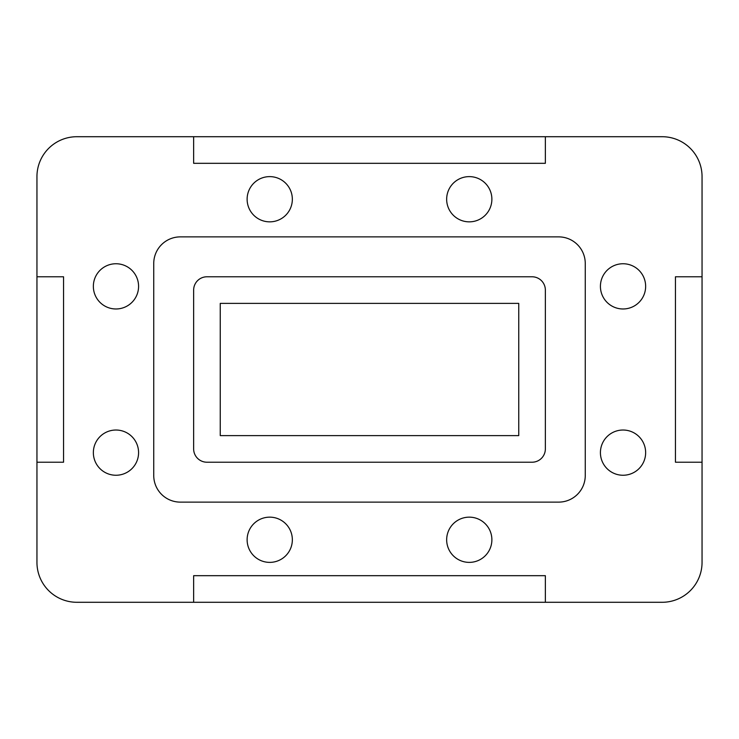 <?xml version="1.0" encoding="UTF-8"?>
<svg xmlns="http://www.w3.org/2000/svg" width="739" height="739" viewBox="0 0 739 739"><rect width="100%" height="100%" fill="white"/><g stroke="black" fill="none" stroke-linecap="round" stroke-linejoin="round"><path stroke-width="1.11" d="M545.354 448.915L545.354 290.085A13.302 13.302 0 0 0 532.052 276.783L206.948 276.783A13.302 13.302 0 0 0 193.646 290.085L193.646 448.915A13.302 13.302 0 0 0 206.948 462.217L532.052 462.217A13.302 13.302 0 0 0 545.354 448.915M518.75 303.387L220.25 303.387L220.25 435.613L518.75 435.613L518.75 303.387M545.354 602.285L662.144 602.285A39.906 39.906 0 0 0 702.05 562.379L702.05 176.621A39.906 39.906 0 0 0 662.144 136.715L76.856 136.715A39.906 39.906 0 0 0 36.95 176.621L36.95 562.379A39.906 39.906 0 0 0 76.856 602.285L545.354 602.285L545.354 575.681L193.646 575.681L193.646 602.285M115.968 430.024A22.613 22.613 0 0 0 96.384 463.944A22.613 22.613 0 0 0 135.551 463.944A22.613 22.613 0 0 0 115.968 430.024M115.968 263.749A22.613 22.613 0 0 0 96.384 297.669A22.613 22.613 0 0 0 135.551 297.669A22.613 22.613 0 0 0 115.968 263.749M269.735 176.621A22.613 22.613 0 0 0 250.151 210.541A22.613 22.613 0 0 0 289.318 210.541A22.613 22.613 0 0 0 269.735 176.621M469.265 176.621A22.613 22.613 0 0 0 449.681 210.541A22.613 22.613 0 0 0 488.849 210.541A22.613 22.613 0 0 0 469.265 176.621M469.265 517.152A22.613 22.613 0 0 0 449.681 551.072A22.613 22.613 0 0 0 488.849 551.072A22.613 22.613 0 0 0 469.265 517.152M269.735 517.152A22.613 22.613 0 0 0 250.151 551.072A22.613 22.613 0 0 0 289.318 551.072A22.613 22.613 0 0 0 269.735 517.152M623.032 430.024A22.613 22.613 0 0 0 603.449 463.944A22.613 22.613 0 0 0 642.616 463.944A22.613 22.613 0 0 0 623.032 430.024M623.032 263.749A22.613 22.613 0 0 0 603.449 297.669A22.613 22.613 0 0 0 642.616 297.669A22.613 22.613 0 0 0 623.032 263.749M585.26 475.519L585.26 263.481A26.604 26.604 0 0 0 558.656 236.877L180.344 236.877A26.604 26.604 0 0 0 153.74 263.481L153.74 475.519A26.604 26.604 0 0 0 180.344 502.123L558.656 502.123A26.604 26.604 0 0 0 585.26 475.519M193.646 136.715L193.646 163.319L545.354 163.319L545.354 136.715M36.95 462.217L63.554 462.217L63.554 276.783L36.95 276.783M702.05 276.783L675.446 276.783L675.446 462.217L702.05 462.217"/></g></svg>

